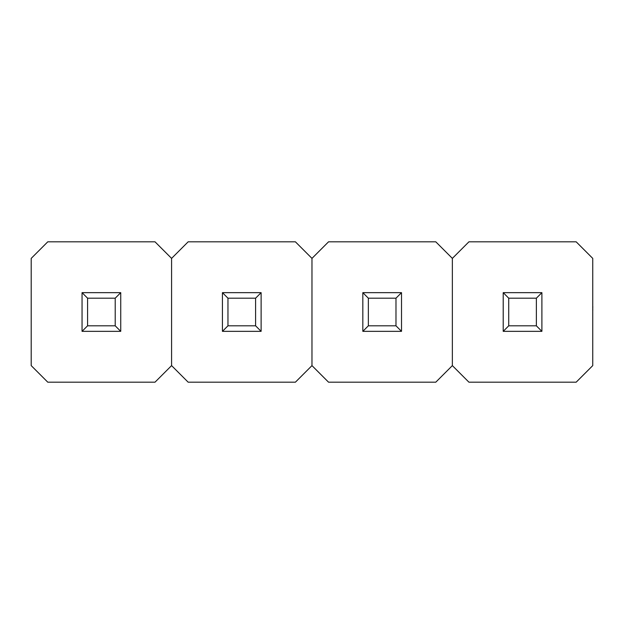 <?xml version="1.0" encoding="UTF-8"?>
<svg xmlns="http://www.w3.org/2000/svg" width="624" height="624" viewBox="0 0 624 624"><rect width="100%" height="100%" fill="white"/><g stroke="black" fill="none" stroke-linecap="round" stroke-linejoin="round"><path stroke-width="0.94" d="M311.969 365.609L328.552 382.192L435.778 382.192L452.361 365.609L452.361 258.391L435.778 241.808L328.552 241.808L311.969 258.391L311.969 365.609L311.969 258.391L295.394 241.808L188.167 241.808L171.584 258.391L171.584 365.609L188.167 382.192L295.394 382.192L311.969 365.609M368.347 298.186L368.347 325.814L395.983 325.814L395.983 298.186L368.347 298.186L362.825 292.656L401.513 292.656L401.513 331.344L362.825 331.344L362.825 292.656M401.513 292.656L395.983 298.186M368.347 325.814L362.825 331.344M401.513 331.344L395.983 325.814M227.963 298.186L227.963 325.814L255.598 325.814L255.598 298.186L227.963 298.186L222.433 292.656L261.121 292.656L261.121 331.344L222.433 331.344L222.433 292.656M261.121 292.656L255.598 298.186M227.963 325.814L222.433 331.344M261.121 331.344L255.598 325.814M31.2 365.609L47.783 382.192L155.002 382.192L171.584 365.609L171.584 258.391L155.002 241.808L47.783 241.808L31.2 258.391L31.2 365.609M87.578 298.186L87.578 325.814L115.214 325.814L115.214 298.186L87.578 298.186L82.048 292.656L120.736 292.656L120.736 331.344L82.048 331.344L82.048 292.656M120.736 292.656L115.214 298.186M87.578 325.814L82.048 331.344M120.736 331.344L115.214 325.814M592.745 365.609L592.745 258.391L576.163 241.808L468.936 241.808L452.361 258.391L452.361 365.609L468.936 382.192L576.163 382.192L592.745 365.609M592.745 276.705L592.745 299.309M508.732 298.186L508.732 325.814L536.367 325.814L536.367 298.186L508.732 298.186L503.209 292.656L541.897 292.656L541.897 331.344L503.209 331.344L503.209 292.656M541.897 292.656L536.367 298.186M508.732 325.814L503.209 331.344M541.897 331.344L536.367 325.814M592.8 306.47L592.745 309.605M592.8 309.605L592.745 310.619M592.745 306.15L592.745 300.261M592.745 269.186L592.745 276.268M592.745 317.062L592.745 352.755"/></g></svg>

